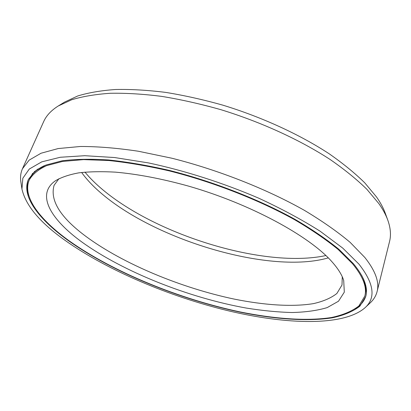 <?xml version="1.0" encoding="UTF-8"?>
<svg xmlns="http://www.w3.org/2000/svg" width="411" height="411" viewBox="0 0 411 411"><rect width="100%" height="100%" fill="white"/><g stroke="black" fill="none" stroke-linecap="round" stroke-linejoin="round"><path stroke-width="0.62" d="M84.949 172.117C89.855 178.05 95.758 183.897 102.647 189.651C157.449 235.683 265.11 268.594 325.902 255.555M29.294 179.941C32.536 174.285 38.31 169.512 46.623 165.628L62.693 161.405L83.597 159.617L108.9 160.537C127.723 162.52 147.898 165.982 169.424 170.93C213.109 181.986 258.555 199.756 294.41 219.602C311.456 229.621 326.026 239.572 338.119 249.446L352.402 263.6C363.072 276.505 367.203 287.346 364.804 296.12L358.88 305.954C352.109 311.189 342.98 315.042 331.497 317.503C306.981 321.32 274.512 318.905 239.901 311.887C179.109 298.967 113.112 272.087 69.12 240.805C39.965 219.839 22.004 196.741 29.294 179.941L29.767 178.877C32.068 173.565 36.98 169.142 44.496 165.612M332.145 261.971C338.094 268.696 341.947 274.872 343.704 280.492L344.31 292.144L338.505 301.217L327.202 307.598C317.323 310.557 305.599 312.196 292.031 312.519C277.702 312.144 262.403 310.654 246.143 308.039C188.598 297.708 123.053 271.789 81.589 241.807C50.671 219.351 35.675 194.362 55.536 180.706C61.378 177.275 69.079 174.665 78.655 172.877C89.264 171.618 101.517 171.372 115.399 172.142C137.567 174.089 161.929 178.739 188.49 186.096C250.607 203.923 309.683 236.217 332.145 261.971M342.276 276.798L341.993 285.029L336.881 293.469C331.112 298.016 323.313 301.397 313.485 303.611C292.473 307.094 264.371 305.173 234.203 299.095C181.179 287.921 123.387 264.006 86.248 236.654C60.494 217.635 49.772 200.527 54.077 185.33L58.948 178.682M81.64 172.471C87.04 180.013 94.186 187.467 103.079 194.824C158.749 241.334 271.27 274.404 328.286 257.882M364.978 307.788C376.055 297.924 374.041 283.369 358.937 264.124L342.738 248.095L320.138 231.229C302.085 219.793 281.602 208.767 258.689 198.169C223.132 182.89 184.698 170.611 148.541 162.926L114.566 157.536L84.779 155.702L60.289 157.259L41.727 161.862L29.289 169.039L22.831 178.261L21.937 189.003C25.641 205.495 40.078 222.659 65.251 240.497C107.605 270.484 169.255 296.47 228.048 310.726C286.4 324.649 343.493 326.493 364.978 307.788L370.265 302.82C373.707 299.614 375.978 295.869 377.087 291.584L389.571 241.401C391.185 235.077 390.584 227.966 387.768 220.065C385.862 214.83 382.888 209.338 378.839 203.573L366.833 189.25C356.748 179.391 344.572 169.507 330.3 159.607C300.2 139.976 261.232 122.062 220.846 109.67C200.655 103.962 180.974 99.534 161.795 96.395C143.208 94.032 126.028 92.989 110.251 93.276C95.486 94.289 82.652 96.441 71.75 99.734L58.28 105.971C51.18 110.436 46.309 115.655 43.669 121.62L22.446 168.777C20.668 172.831 20.139 177.177 20.858 181.826L21.937 189.003M353.403 263.682C364.074 276.624 368.21 287.5 365.805 296.305L359.851 306.2C353.034 311.471 343.848 315.35 332.299 317.826C307.634 321.669 274.995 319.239 240.204 312.185C179.104 299.203 112.789 272.205 68.524 240.759C39.163 219.659 21.038 196.391 28.395 179.468L34.663 171.413L45.827 165.073L61.994 160.824C75.187 159.119 90.687 158.826 108.489 159.951C127.431 161.949 147.734 165.438 169.399 170.421C213.36 181.549 259.084 199.448 295.134 219.423C312.278 229.502 326.92 239.51 339.065 249.446L353.403 263.682M58.28 105.971L64.496 102.123L77.771 95.953C88.478 92.686 101.039 90.533 115.465 89.5C130.852 89.172 147.585 90.137 165.664 92.393C184.303 95.414 203.419 99.683 223.009 105.206C262.192 117.212 299.973 134.633 329.211 153.806C343.082 163.486 354.934 173.165 364.768 182.844L376.491 196.931C380.452 202.602 383.376 208.028 385.261 213.201L387.768 220.065M377.087 291.584C379.574 282.326 375.5 270.967 364.865 257.507L350.131 242.351C337.559 231.768 322.322 221.097 304.407 210.35C266.662 189.05 218.436 169.984 171.932 158.235L138.312 151.233C117.007 148.042 97.726 146.46 80.474 146.48L58.187 148.556L41.038 153.231L29.171 160.11L22.446 168.777M361.716 275.457C365.441 282.881 366.566 289.39 365.086 294.99C366.098 291.034 365.97 286.719 364.711 282.044M365.939 295.74C364.326 301.063 360.75 305.46 355.212 308.918M28.636 178.939C26.607 184.118 26.705 189.784 28.914 195.929M32.633 173.293L29.854 178.677M366.288 288.835L365.143 294.779M38.069 168.936C34.19 171.829 31.421 175.143 29.767 178.877M364.804 296.12L365.086 294.99"/></g></svg>
